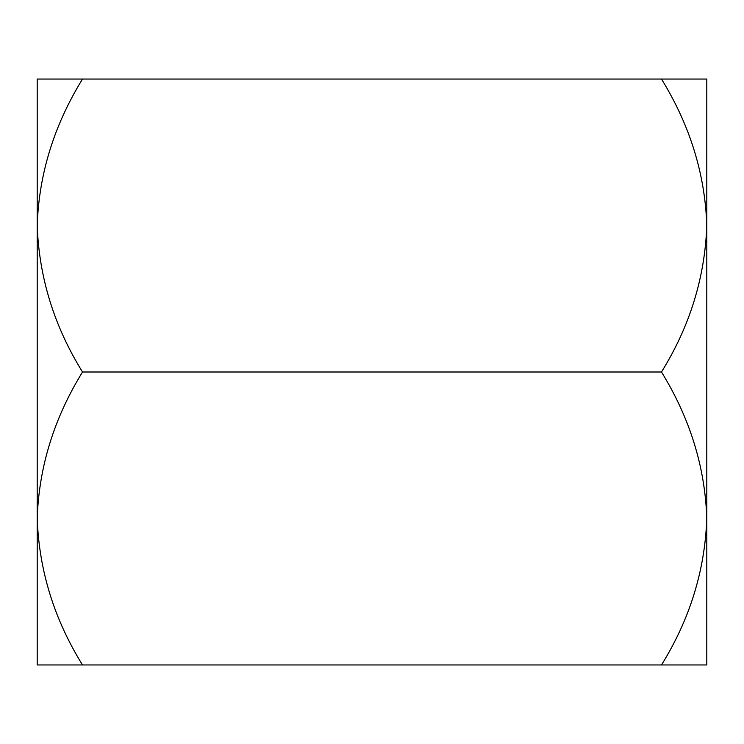 <?xml version="1.0" encoding="UTF-8"?>
<svg xmlns="http://www.w3.org/2000/svg" width="744" height="744" viewBox="0 0 744 744"><rect width="100%" height="100%" fill="white"/><g stroke="black" fill="none" stroke-linecap="round" stroke-linejoin="round"><path stroke-width="1.12" d="M706.8 518.521L706.8 518.475C705.07 467.027 689.967 418.202 661.481 372L82.519 372C54.191 326.402 39.088 277.577 37.2 225.525L37.2 79.05L706.8 79.05L706.8 225.525C705.07 174.077 689.967 125.252 661.481 79.05L704.661 79.05M661.481 372C689.809 326.402 704.912 277.577 706.8 225.525L706.8 664.95L661.481 664.95C689.809 619.352 704.912 570.527 706.8 518.475M41.106 664.95L82.519 664.95C54.191 619.352 39.088 570.527 37.2 518.475L37.2 664.95L702.894 664.95M82.519 372C54.033 418.202 38.93 467.027 37.2 518.475L37.2 225.525C38.93 174.077 54.033 125.252 82.519 79.05L39.339 79.05"/></g></svg>
